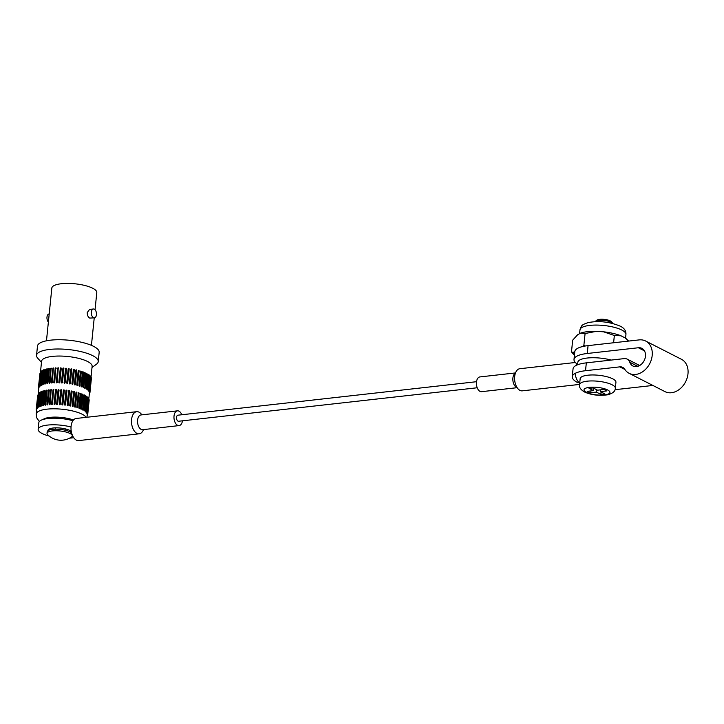 <?xml version="1.0" encoding="UTF-8"?>
<svg xmlns="http://www.w3.org/2000/svg" width="724" height="724" viewBox="0 0 724 724"><rect width="100%" height="100%" fill="white"/><g stroke="black" fill="none" stroke-linecap="round" stroke-linejoin="round"><path stroke-width="1.09" d="M89.396 393.132L89.468 392.363M87.197 414.789L87.197 414.789A0.498 0.498 0 0 0 87.74 414.372L87.251 414.173L86.952 417.259M89.305 392.354L89.305 392.354A0.498 0.498 0 0 0 89.848 391.928L89.305 391.729L89.305 392.354M87.106 414.01L87.133 413.078M88.934 391.548L90.319 376.797L90.898 376.96L89.477 391.132L88.889 390.933M86.735 413.205L86.735 413.205A0.498 0.498 0 0 0 87.278 412.789L86.69 412.58L86.735 413.205M88.292 390.743L89.631 375.982L90.265 376.181L88.835 390.317L88.201 390.118M86.093 412.399L87.432 397.639L88.066 397.838L86.636 411.974L85.993 411.775M87.387 389.928L88.672 375.177L89.36 375.376L87.93 389.503L87.242 389.304M85.188 411.585L86.473 396.824L87.161 397.033L85.731 411.16L85.043 410.961M86.228 389.123L87.468 374.371L88.201 374.57L86.762 388.707L86.038 388.507M84.029 410.779L85.269 396.028L86.002 396.227L84.563 410.354L83.839 410.164M84.826 388.336L86.02 373.593L86.799 373.783L85.36 387.919L84.59 387.72M82.626 409.992L83.821 395.241L84.599 395.44L83.16 409.576L82.391 409.377M83.197 387.575L83.731 387.159L82.916 386.969L83.559 387.24M80.998 409.232L81.531 408.807L80.717 408.626L81.36 408.897M81.35 386.851L81.893 386.426L81.043 386.245L81.35 386.851L81.758 386.507M79.151 408.499L79.694 408.083L78.844 407.902L79.151 408.499L79.559 408.164M81.197 371.683L80.853 371.086L80.409 371.439L78.979 385.566L79.323 386.163L79.866 385.738L78.979 385.566M78.654 392.743L78.21 393.087L79.106 393.259L78.21 393.087L76.78 407.223L77.124 407.82L77.667 407.395L76.78 407.223M78.663 370.453L78.192 370.806L79.106 370.969L78.192 370.806L76.753 384.942L77.133 385.521L77.667 385.105L76.753 384.942M77.133 385.521L77.604 385.168M76.463 392.109L75.993 392.462L76.907 392.625L75.993 392.462L74.554 406.598L74.934 407.178L75.468 406.761L74.554 406.598M74.934 407.178L75.405 406.825M76.328 369.873L75.83 370.236L76.771 370.389L75.83 370.236L74.391 384.372L74.798 384.942L75.332 384.525L74.391 384.372M74.798 384.942L75.287 384.58M74.129 391.521L73.631 391.892L74.572 392.046L73.631 391.892L72.192 406.028L72.599 406.598L73.133 406.182L72.192 406.028M72.599 406.598L73.088 406.236M73.875 369.349L73.359 369.738L74.319 369.873L73.875 369.349L73.359 369.738L71.92 383.865L72.337 384.426L72.88 384.01L71.92 383.865M72.337 384.426L72.853 384.046M71.676 391.005L71.16 391.385L72.119 391.53L71.676 391.005L71.16 391.385L69.721 405.521L70.138 406.083L70.68 405.657L69.721 405.521M70.138 406.083L70.653 405.702M71.332 368.905L70.798 369.294L71.776 369.421L71.332 368.905L70.798 369.294L69.359 383.43L69.794 383.973L70.337 383.557L69.359 383.43M69.794 383.973L70.328 383.584M68.02 405.485A0.498 0.498 0 0 0 68.137 405.214L69.576 391.078A0.498 0.498 0 0 0 69.16 390.544L68.599 390.951L69.576 391.078L69.124 390.562L68.599 390.951L67.16 405.087L67.594 405.63L68.137 405.214L67.16 405.087M67.594 405.63L68.119 405.241M67.187 383.602L67.73 383.195L69.169 369.05A0.498 0.498 0 0 0 68.735 368.507L68.183 368.932L69.169 369.05L68.726 368.525L68.183 368.932L66.753 383.068L67.187 383.602L67.73 383.195L66.753 383.068M66.527 390.182L65.984 390.589L66.97 390.707L66.527 390.182L65.984 390.589L64.554 404.725L64.988 405.259L65.531 404.852L64.554 404.725M64.988 405.259L65.531 404.852L66.97 390.707A0.498 0.498 0 0 0 66.011 390.471M65.088 382.878L66.527 368.751L66.083 368.226L65.54 368.652L64.11 382.779L64.554 383.304L65.088 382.878L64.11 382.779L64.554 383.304M66.527 368.751A0.498 0.498 0 0 0 66.083 368.208A0.498 0.498 0 0 0 65.54 368.652L66.527 368.742L66.083 368.226M62.888 404.535L64.327 390.399L63.884 389.883L63.341 390.299L61.911 404.435L62.355 404.96L62.888 404.535L61.911 404.435L62.355 404.96M64.327 390.399L63.884 389.883A0.498 0.498 0 0 0 63.341 390.299L64.327 390.399A0.498 0.498 0 0 0 63.884 389.865M62.445 382.643L63.884 368.516L63.441 368.009L62.898 368.444L61.459 382.562L61.911 383.087L62.445 382.643L61.459 382.562A0.498 0.498 0 0 0 61.486 382.761M63.866 368.353A0.498 0.498 0 0 0 62.898 368.426L63.884 368.516L63.441 368.009M60.246 404.3L61.685 390.173L61.241 389.666L60.698 390.1L59.259 404.218L59.703 404.743L60.246 404.3L59.259 404.218L59.703 404.743M61.685 390.173L61.241 389.666A0.498 0.498 0 0 0 60.698 390.082L61.685 390.173M59.82 382.498L61.25 368.362L60.816 367.873L60.282 368.29L58.843 382.426L59.287 382.951L59.82 382.498L58.843 382.426A0.498 0.498 0 0 0 58.915 382.743M61.196 368.091A0.498 0.498 0 0 0 60.282 368.29L61.25 368.362L60.816 367.873M57.621 404.155L59.051 390.019L58.617 389.53L58.074 389.946L56.644 404.083L57.087 404.607L57.621 404.155L56.644 404.083A0.498 0.498 0 0 0 56.716 404.399M59.051 390.019L58.617 389.53A0.498 0.498 0 0 0 58.074 389.946L59.051 390.019M57.241 382.426L58.255 367.819L57.712 368.245L56.273 382.372L56.716 382.896L57.241 382.426L56.273 382.372A0.498 0.498 0 0 0 56.409 382.77M58.563 367.955A0.498 0.498 0 0 0 57.712 368.245L58.671 368.299L58.255 367.819M55.042 404.083L56.472 389.955L56.047 389.476L55.513 389.901L54.074 404.028L54.517 404.553L55.042 404.083L54.074 404.028A0.498 0.498 0 0 0 54.209 404.426M56.363 389.612A0.498 0.498 0 0 0 55.513 389.901L56.472 389.946L56.047 389.476M54.734 382.444L55.766 367.855L55.223 368.281L53.793 382.408L54.237 382.933L54.734 382.444L53.793 382.408A0.498 0.498 0 0 0 53.983 382.851M56.02 367.937A0.498 0.498 0 0 0 55.223 368.281L56.173 368.317L55.766 367.855M52.535 404.101L53.567 389.512L53.024 389.928L51.585 404.064L52.038 404.589L52.535 404.101L51.585 404.064A0.498 0.498 0 0 0 51.775 404.508M53.82 389.593A0.498 0.498 0 0 0 53.024 389.928L53.974 389.964L53.567 389.512M52.336 382.553L53.386 367.973L52.843 368.398L51.413 382.525L51.856 383.05L52.336 382.553L51.413 382.525A0.498 0.498 0 0 0 51.648 382.996M53.603 368.027A0.498 0.498 0 0 0 52.843 368.398L53.766 368.416L53.386 367.973M50.137 404.209L51.187 389.63L50.644 390.055L49.214 404.182L49.657 404.707L50.137 404.209L49.214 404.182A0.498 0.498 0 0 0 49.449 404.653M51.404 389.684A0.498 0.498 0 0 0 50.644 390.055L51.567 390.073L51.187 389.63M50.065 382.734L51.142 368.181L50.608 368.597L49.169 382.734L49.612 383.249L50.065 382.734L49.169 382.734A0.498 0.498 0 0 0 49.44 383.222M51.323 368.208A0.498 0.498 0 0 0 50.608 368.597L51.495 368.607L51.142 368.181M47.865 404.39L46.97 404.39L47.413 404.906L47.865 404.39L49.304 390.263L48.942 389.829L48.499 390.354M49.123 389.865A0.498 0.498 0 0 0 48.399 390.254L49.304 390.263L48.942 389.829M47.947 383.005L47.087 383.014L47.531 383.539L47.947 383.005L49.386 368.869L49.06 368.462L49.386 368.869L48.644 368.987M45.748 404.662L44.888 404.671L45.331 405.187L45.748 404.662L47.187 390.526L46.861 390.118L47.187 390.526L46.436 390.643M46.01 383.349L45.178 383.376L45.621 383.901L46.01 383.349L47.449 369.222L46.77 369.367M43.811 405.006L42.978 405.033L43.422 405.549L43.811 405.006L45.25 390.879L44.571 391.023M43.929 384.335L45.712 369.638L45.114 369.819M41.73 405.992L43.512 391.295L42.915 391.467M42.444 384.833L44.191 370.136L43.675 370.335M40.245 406.49L41.992 391.793L41.476 391.992M41.205 385.403L42.734 370.326L42.2 370.751L40.806 384.96M39.006 407.06L40.535 391.983L40.001 392.408L38.607 406.607M40.218 386.028L41.748 370.959L41.205 371.376L39.793 385.566M38.019 407.684L39.549 392.607L39.006 393.032L37.594 407.223M39.485 386.707L41.015 371.629L40.481 372.055L39.051 386.218A0.498 0.498 0 0 0 39.458 386.725M37.286 408.363L38.815 393.286L38.282 393.711L36.852 407.874M39.033 387.431L39.168 386.571M36.942 408.472L36.381 408.562A0.498 0.498 0 0 0 36.815 409.105L36.969 408.227M38.843 388.182L38.399 387.666A0.498 0.498 0 0 0 38.843 388.209L38.924 387.431M37.748 395.105L36.2 409.322L36.643 409.838L36.725 409.078M96.437 314.723A4.453 2.552 -96.4 0 1 94.391 317.845A4.453 2.552 -96.4 0 1 91.351 312.125A4.453 2.552 -96.4 0 1 93.396 308.994A4.453 2.552 -96.4 0 1 96.437 314.723M93.396 308.994L89.586 309.429L87.224 312.587C87.233 315.221 88.056 317.058 89.704 318.08L94.391 317.845M48.381 322.071A4.453 2.552 -96.4 0 1 46.988 317.103A4.453 2.552 -96.4 0 1 49.042 313.972L49.205 313.954M71.459 437.052A12.697 3.683 -174.2 0 0 72.291 435.911A12.697 3.683 -174.2 0 0 70.002 433.468A12.697 3.683 -174.2 0 0 56.029 430.753A12.697 3.683 -174.2 0 0 47.024 433.341A12.697 3.683 -174.2 0 0 47.603 434.626A18.77 18.77 0 0 0 71.459 437.052M71.585 432.807A12.697 3.683 -174.2 0 0 70.165 431.893A12.697 3.683 -174.2 0 0 56.191 429.178A12.697 3.683 -174.2 0 0 47.178 431.776L47.024 433.341M91.007 377.304L92.12 366.371A25.394 7.367 -174.2 0 0 87.55 361.484A25.394 7.367 -174.2 0 0 59.594 356.045A25.394 7.367 -174.2 0 0 41.585 361.24L40.49 371.991M92.002 367.511L96.518 364.163A31.005 8.987 -174.2 0 0 98.238 361.602A31.005 8.987 -174.2 0 0 92.663 355.629A31.005 8.987 -174.2 0 0 58.535 348.995A31.005 8.987 -174.2 0 0 36.544 355.33A31.005 8.987 -174.2 0 0 37.72 358.19L41.467 362.371M98.238 361.602L99.179 352.335A31.005 8.987 -174.2 0 0 93.604 346.371A31.005 8.987 -174.2 0 0 59.477 339.728A31.005 8.987 -174.2 0 0 37.485 346.072L36.544 355.33M46.472 340.796L51.838 288.025A22.598 6.552 5.8 0 1 67.866 283.41A22.598 6.552 5.8 0 1 92.726 288.252A22.598 6.552 5.8 0 1 96.79 292.596L95.052 309.745M88.31 398.752L86.681 412.58M82.798 394.77L82.147 394.489L80.717 408.626M80.998 394.028L80.273 393.766L78.835 407.902M56.653 404.119L57.087 404.607M54.101 404.083L54.517 404.553M51.63 404.128L52.038 404.589M53.829 382.48L54.237 382.933M56.3 382.426L56.716 382.896M58.852 382.462L59.287 382.951M61.468 382.58L61.911 383.087M80.853 371.086L80.409 371.439L81.305 371.611L79.866 385.738A0.498 0.498 0 0 1 79.513 386.163M83.197 372.371L82.473 372.109L81.034 386.245M84.998 373.113L84.355 372.833L84.726 372.498L84.346 372.833L82.916 386.969M141.832 414.843A11.132 6.371 83.6 0 0 136.7 411.685A11.132 6.371 83.6 0 0 131.578 419.495A11.132 6.371 83.6 0 0 139.18 433.803A11.132 6.371 83.6 0 0 143.488 429.594M136.7 411.685L76.21 418.463A11.132 6.371 83.6 0 0 71.088 426.282A11.132 6.371 83.6 0 0 78.69 440.59L139.18 433.803M49.151 436.029A21.937 6.362 5.8 0 1 42.101 433.495A21.937 6.362 5.8 0 1 38.155 429.269L38.825 422.68A21.937 6.362 5.8 0 1 50.698 418.282A21.937 6.362 5.8 0 1 72.889 420.744M38.155 429.269A21.937 6.362 5.8 0 1 71.033 427.006M48.092 430.581A11.955 3.466 5.8 0 1 48.083 430.282A11.955 3.466 5.8 0 1 56.562 427.839A11.955 3.466 5.8 0 1 69.721 430.391A11.955 3.466 5.8 0 1 71.296 431.468M182.457 420.825A7.421 4.244 -96.4 0 1 179.09 425.594A7.421 4.244 -96.4 0 1 174.022 416.056A7.421 4.244 -96.4 0 1 177.434 410.843A7.421 4.244 -96.4 0 1 181.769 414.762M575.318 362.489L519.805 368.715A11.132 6.371 83.6 0 0 514.683 376.534A11.132 6.371 83.6 0 0 522.285 390.842L579.58 384.417M517.153 387.684L481.541 391.675A7.421 4.244 -96.4 0 1 476.473 382.136A7.421 4.244 -96.4 0 1 479.885 376.923L515.497 372.932M575.164 373.358A11.132 6.371 83.6 0 0 579.707 383.132M476.528 381.702L177.923 415.187A3.05 1.747 83.6 0 0 176.52 417.332A3.05 1.747 83.6 0 0 178.602 421.25L477.206 387.765M577.752 363.249A11.132 6.371 83.6 0 0 576.34 365.321M611.174 360.072A21.937 6.362 -174.2 0 0 589.336 357.846A21.937 6.362 -174.2 0 0 577.852 362.217L577.598 364.769M73.758 437.721A21.937 6.362 5.8 0 1 69.667 438.111M577.888 382.715A31.34 9.086 5.8 0 1 572.25 376.688L573.046 368.833A31.34 9.086 5.8 0 1 586.322 362.86L624.215 358.615A8.245 6.326 117 0 1 627.165 359.122A8.245 6.326 117 0 1 629.771 362.244A9.892 7.593 -63 0 0 632.903 365.991A9.892 7.593 -63 0 0 644.161 360.624A9.892 7.593 -63 0 0 641.898 348.362A9.892 7.593 -63 0 0 638.36 347.755L587.273 353.484A31.34 9.086 -174.2 0 0 574.005 359.457A31.34 9.086 -174.2 0 0 577.119 364M572.25 376.688A31.34 9.086 5.8 0 1 585.526 370.715L586.322 362.86M574.005 359.457L574.802 351.602A31.34 9.086 5.8 0 1 588.069 345.629L639.156 339.9A18.145 13.919 117 0 1 645.645 341.022A18.145 13.919 117 0 1 649.799 363.502A18.145 13.919 117 0 1 629.147 373.331A18.145 13.919 117 0 1 624.74 369.24A8.245 6.326 -63 0 0 622.74 367.376A8.245 6.326 -63 0 0 619.789 366.869L585.526 370.715M652.885 385.449L621.328 388.987A31.34 9.086 5.8 0 1 615.092 389.403M645.645 341.022L681.447 359.294A18.145 13.919 117 0 1 685.601 381.783A18.145 13.919 117 0 1 664.949 391.612L629.147 373.331M595.2 321.438L596.902 320.171A7.584 2.199 5.8 0 1 603.001 319.284A7.584 2.199 5.8 0 1 610.214 320.877A7.584 2.199 5.8 0 1 611.291 321.637L612.712 323.221A9.24 2.679 -174.2 0 0 611.4 322.289A9.24 2.679 -174.2 0 0 602.612 320.352A9.24 2.679 -174.2 0 0 595.2 321.438A9.24 2.679 -174.2 0 0 594.911 321.7M612.703 378.815A17.973 5.213 5.8 0 1 615.934 382.272L615.328 388.236A17.973 5.213 5.8 0 0 612.097 384.779A17.973 5.213 5.8 0 0 592.313 380.933A17.973 5.213 5.8 0 0 579.562 384.607L580.168 378.634A17.973 5.213 5.8 0 1 592.92 374.96A17.973 5.213 5.8 0 1 612.703 378.815M593.535 390.634L587.155 391.349L589.979 392.797L596.359 392.082L600.839 394.363L604.866 393.91L600.395 391.63L606.775 390.915L603.952 389.467L597.572 390.182L593.092 387.901L589.064 388.354L593.535 390.634L593.78 388.254M600.576 389.847L600.395 391.63M601.083 391.974L600.839 394.363M596.603 389.693L596.359 392.082M590.16 391.014L589.979 392.797M574.458 355.004L573.716 354.624A27.666 8.018 5.8 0 1 573.082 352.47L571.489 351.873L572.675 340.162L577.661 334.723L580.693 333.094L585.082 333.52L583.888 345.23L582.965 346.47M573.082 352.47L574.802 351.547M585.082 333.52L596.431 331.33L603.59 331.818L614.35 335.483L613.608 342.769M585.444 345.991L583.888 345.23M628.667 341.076L625.138 337.918L621.011 335.809L614.35 335.483M573.716 354.624L571.489 351.873M627.029 339.456L626.432 338.913A25.82 7.484 -174.2 0 0 625.138 337.918M596.431 331.33A25.82 7.484 -174.2 0 0 580.693 333.094M621.011 335.809A25.82 7.484 -174.2 0 0 603.59 331.818M89.287 394.209L89.324 393.91A0.498 0.498 0 0 0 89.758 393.467L89.387 393.286M87.088 415.902A0.498 0.498 0 0 0 87.097 415.848L87.124 415.567A0.498 0.498 0 0 0 87.559 415.123L87.188 414.942M89.749 393.485L89.803 393.005M91.242 378.19A0.498 0.498 0 0 1 91.378 378.562A0.498 0.498 0 0 0 91.378 378.562L89.939 392.716L89.45 392.517M87.74 414.372L89.17 400.236A0.498 0.498 0 0 0 89.043 399.847M89.839 391.946L91.278 377.783A0.498 0.498 0 0 0 90.88 377.258M88.681 398.915A0.498 0.498 0 0 1 89.079 399.449L87.64 413.585L87.106 413.386M89.45 391.168L89.477 391.132A0.498 0.498 0 0 1 88.962 391.575M90.509 377.095L90.907 376.996A0.498 0.498 0 0 0 90.437 376.453M87.251 412.825L88.708 398.653A0.498 0.498 0 0 0 88.237 398.109M88.79 390.372L88.835 390.317A0.498 0.498 0 0 1 88.337 390.761M89.921 376.29L90.265 376.181A0.498 0.498 0 0 0 89.776 375.638M86.59 412.028L86.636 411.974A0.498 0.498 0 0 1 86.138 412.418M87.722 397.938L88.066 397.838A0.498 0.498 0 0 0 87.577 397.295M87.857 389.566L87.93 389.503A0.498 0.498 0 0 1 87.45 389.955M89.061 375.475L89.36 375.376A0.498 0.498 0 0 0 88.853 374.833M85.658 411.223L85.731 411.16A0.498 0.498 0 0 1 85.251 411.603M86.862 397.132L87.161 397.033A0.498 0.498 0 0 0 86.654 396.481M86.663 388.779L86.762 388.707A0.498 0.498 0 0 1 86.31 389.15M87.948 374.67L88.201 374.57A0.498 0.498 0 0 0 87.676 374.027M84.464 410.436L84.563 410.354A0.498 0.498 0 0 1 84.111 410.798M85.749 396.327L86.002 396.227A0.498 0.498 0 0 0 85.477 395.684M86.59 373.874L86.799 373.783A0.498 0.498 0 0 0 86.246 373.24M84.391 395.53L84.599 395.44A0.498 0.498 0 0 0 84.047 394.897M81.206 371.683L81.305 371.611A0.498 0.498 0 0 0 80.672 371.086M47.241 404.879A0.498 0.498 0 0 1 46.97 404.39L48.49 390.345M44.273 383.774L43.585 383.919M42.073 405.431L41.386 405.567M42.752 384.263L42.083 384.408M40.553 405.92L39.874 406.055M41.467 384.824L40.761 384.887A0.498 0.498 0 0 0 41.141 385.412M39.268 406.481L38.562 406.544A0.498 0.498 0 0 0 38.942 407.069M40.426 385.44L39.775 385.512A0.498 0.498 0 0 0 40.173 386.046M38.227 407.096L37.576 407.169A0.498 0.498 0 0 0 37.974 407.702M39.648 386.109L39.042 386.191M37.449 407.766L36.843 407.838A0.498 0.498 0 0 0 37.259 408.381M40.417 372.67L38.589 386.924M39.141 386.824L38.589 386.897A0.498 0.498 0 0 0 39.015 387.449M38.218 394.327L36.381 408.562M38.399 387.666L39.956 373.448M36.625 410.001L36.3 410.119A0.498 0.498 0 0 0 36.571 410.589M36.662 409.639L36.218 414.001A25.394 7.367 5.8 0 1 54.237 408.807A25.394 7.367 5.8 0 1 82.192 414.246A25.394 7.367 5.8 0 1 86.228 417.341M73.477 419.983A18.806 5.448 -174.2 0 0 43.114 419.449M140.836 414.961L141.017 414.933A7.421 4.244 83.6 0 0 137.605 420.137A7.421 4.244 83.6 0 0 142.673 429.685L142.483 429.694M517.045 387.521A7.421 4.244 -96.4 0 1 512.9 378.046A7.421 4.244 -96.4 0 1 515.434 373.104M587.273 353.484L588.069 345.629M624.893 369.475L619.789 366.869M637.772 366.326L629.771 362.244M644.469 350.878L638.36 347.755M607.581 389.937A13.032 3.774 5.8 0 1 604.404 394.933A13.032 3.774 5.8 0 1 586.35 392.327A13.032 3.774 5.8 0 1 589.526 387.331A13.032 3.774 5.8 0 1 607.581 389.937M579.987 329.8C581.589 325.004 581.689 324.94 588.069 322.614C598.703 320.587 609.346 321.737 619.997 326.062C624.179 327.963 626.16 330.768 625.934 334.461A23.087 6.697 -174.2 0 0 621.78 330.017A23.087 6.697 -174.2 0 0 596.368 325.076A23.087 6.697 -174.2 0 0 579.987 329.8L579.589 333.692M87.604 414.662L87.559 415.123M88.808 398.96L89.396 393.159A0.498 0.498 0 0 0 89.939 392.716M87.115 414.028A0.498 0.498 0 0 0 87.64 413.585M84.599 372.48A0.498 0.498 0 0 1 85.17 373.023L83.731 387.159A0.498 0.498 0 0 1 83.314 387.593M82.4 394.137A0.498 0.498 0 0 1 82.97 394.68L81.531 408.807A0.498 0.498 0 0 1 81.115 409.25M82.726 371.765A0.498 0.498 0 0 1 83.332 372.29L81.893 386.426A0.498 0.498 0 0 1 81.504 386.86M80.527 393.413A0.498 0.498 0 0 1 81.133 393.947L79.694 408.083A0.498 0.498 0 0 1 79.305 408.517M78.464 392.743A0.498 0.498 0 0 1 79.106 393.259L77.667 407.395A0.498 0.498 0 0 1 77.314 407.82M78.427 370.462A0.498 0.498 0 0 1 79.106 370.969L77.667 385.105A0.498 0.498 0 0 1 77.359 385.512M76.228 392.118A0.498 0.498 0 0 1 76.907 392.625L75.468 406.761A0.498 0.498 0 0 1 75.16 407.169M76.038 369.91A0.498 0.498 0 0 1 76.771 370.389L75.332 384.525A0.498 0.498 0 0 1 75.07 384.915M73.839 391.557A0.498 0.498 0 0 1 74.572 392.046L73.133 406.182A0.498 0.498 0 0 1 72.871 406.571M73.522 369.43A0.498 0.498 0 0 1 74.319 369.873L72.88 384.01A0.498 0.498 0 0 1 72.681 384.353M71.323 391.087A0.498 0.498 0 0 1 72.119 391.53L70.68 405.657A0.498 0.498 0 0 1 70.481 406.01M70.898 369.059A0.498 0.498 0 0 1 71.776 369.421L70.337 383.557A0.498 0.498 0 0 1 70.219 383.838M49.205 368.48A0.498 0.498 0 0 0 48.517 368.878L47.087 383.014A0.498 0.498 0 0 0 47.386 383.521M47.006 390.136A0.498 0.498 0 0 0 46.318 390.535L44.888 404.671A0.498 0.498 0 0 0 45.178 405.178M47.277 368.824A0.498 0.498 0 0 0 46.617 369.24L45.178 383.376A0.498 0.498 0 0 0 45.503 383.892M45.078 390.48A0.498 0.498 0 0 0 44.417 390.897L42.978 405.033A0.498 0.498 0 0 0 43.304 405.549M45.558 369.258A0.498 0.498 0 0 0 44.915 369.674L43.485 383.811A0.498 0.498 0 0 0 43.829 384.335M43.359 390.915A0.498 0.498 0 0 0 42.716 391.331L41.277 405.467A0.498 0.498 0 0 0 41.63 405.992M44.055 369.756A0.498 0.498 0 0 0 43.44 370.181L42.001 384.317A0.498 0.498 0 0 0 42.363 384.842M41.856 391.413A0.498 0.498 0 0 0 41.241 391.838L39.802 405.974A0.498 0.498 0 0 0 40.164 406.499M42.797 370.317A0.498 0.498 0 0 0 42.2 370.751M40.598 391.974A0.498 0.498 0 0 0 40.001 392.408M41.793 370.941A0.498 0.498 0 0 0 41.205 371.376M39.594 392.598A0.498 0.498 0 0 0 39.006 393.032M41.051 371.611A0.498 0.498 0 0 0 40.481 372.055M38.852 393.268A0.498 0.498 0 0 0 38.282 393.711M36.2 409.322A0.498 0.498 0 0 0 36.643 409.856M38.535 388.055L38.499 388.444A0.498 0.498 0 0 0 38.77 388.942M72.291 435.911L72.364 435.169M65.079 430.183L65.214 428.852M94.229 317.863L91.432 345.357M38.291 393.648L38.861 387.983M36.218 414.001L36.77 417.92L39.313 421.549M55.232 429.187L55.368 427.848M68.735 368.507A0.498 0.498 0 0 0 68.219 368.815M69.16 390.544A0.498 0.498 0 0 0 68.699 390.716M179.09 425.594L142.673 429.685M177.434 410.843L141.017 414.933M639.663 365.502L627.165 359.122M579.562 384.607C578.929 387.195 580.603 389.666 584.576 392.019C591.345 395.051 599.056 395.974 607.698 394.788C612.866 393.376 615.409 391.195 615.328 388.236M625.934 334.461L625.554 338.199"/></g></svg>
